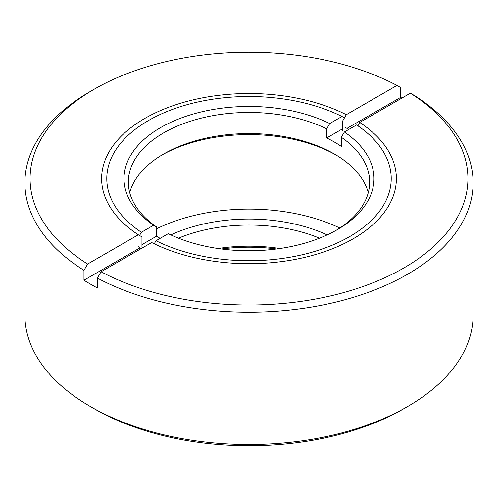 <?xml version="1.0" encoding="UTF-8"?>
<svg xmlns="http://www.w3.org/2000/svg" width="498" height="498" viewBox="0 0 498 498"><rect width="100%" height="100%" fill="white"/><g stroke="black" fill="none" stroke-linecap="round" stroke-linejoin="round"><path stroke-width="0.75" d="M24.9 182.834L24.9 315.141A224.1 129.38 0 0 0 90.536 406.623L90.536 406.623A224.1 129.38 0 0 0 407.464 406.623A224.1 129.38 0 0 0 473.1 315.141L473.1 182.834A224.1 129.38 180 0 1 339.119 301.29A224.1 129.38 180 0 1 97.384 278.108L97.384 287.962A224.1 129.38 0 0 1 83.975 280.218L83.975 270.364A224.1 129.38 180 0 1 24.9 182.834A224.1 129.38 180 0 1 90.536 91.346L94.19 89.235A218.927 126.399 180 0 1 396.956 85.444L400.616 87.555L400.616 97.409L346.982 128.372M410.364 93.188L359.705 122.433A147.389 85.096 180 0 1 353.219 238.779A147.389 85.096 180 0 1 151.703 242.526L101.044 271.771A218.927 126.399 180 0 0 403.803 267.986A218.927 126.399 180 0 0 410.364 93.188L414.025 95.299A224.1 129.38 180 0 1 473.1 182.834M401.88 98.087A224.1 129.38 0 0 0 400.616 97.409M101.044 271.771L97.384 278.108M94.19 408.734A218.927 126.399 0 0 0 94.197 408.74L90.536 406.623L94.19 408.734A218.927 126.399 0 0 0 403.81 408.734L407.464 406.623M83.975 270.364L87.636 264.033A218.927 126.399 180 0 1 94.19 89.235M357.857 125.639L359.705 122.433M87.636 264.033L138.295 234.782A147.389 85.096 180 0 1 144.781 118.437A147.389 85.096 180 0 1 346.297 114.689L396.956 85.444M138.295 234.782L141.955 236.892L141.955 246.747M342.636 130.881L342.636 121.033L346.297 114.689M140.05 247.842L83.975 280.218M162.174 154.859A124.979 72.154 180 0 1 335.826 154.859M129.723 192.682A120.672 69.67 180 0 1 163.674 153.982A120.672 69.67 180 0 1 334.326 153.975A120.672 69.67 180 0 1 334.326 153.982A120.672 69.67 180 0 1 368.277 192.682M139.533 235.498L141.388 232.292L153.614 225.233L156.677 226.988L156.677 236.133L141.955 244.63M156.677 226.988A120.672 69.67 180 0 1 128.328 182.125A120.672 69.67 180 0 1 198.079 118.966A120.672 69.67 180 0 1 326.7 128.826L329.757 123.541L341.983 116.482L344.448 117.895M342.636 128.77L326.7 137.971L326.7 128.826M326.7 137.971A120.672 69.67 180 0 1 341.323 146.418L341.323 137.267A120.672 69.67 180 0 1 369.672 182.125A120.672 69.67 180 0 1 335.826 230.512M160.095 238.38A120.672 69.67 180 0 1 156.677 236.133M138.332 246.722A146.524 84.598 0 0 0 141.214 248.583M348.886 129.387A146.524 84.598 0 0 0 345.039 127.382M153.614 225.233A124.979 72.154 180 0 1 160.624 127.588A124.979 72.154 180 0 1 329.757 123.541M359.668 126.679L356.612 124.923L344.386 131.982L341.323 137.267M344.386 131.982A124.979 72.154 180 0 1 337.376 229.628A124.979 72.154 180 0 1 168.243 233.68L156.017 240.739L154.249 243.79M141.388 232.292A142.216 82.108 180 0 1 148.435 120.553A142.216 82.108 180 0 1 341.983 116.482M356.612 124.923A142.216 82.108 180 0 1 349.565 236.668A142.216 82.108 180 0 1 156.017 240.739M327.167 234.913A124.979 72.154 0 0 0 170.833 234.913M156.677 228.756A142.216 82.108 180 0 1 339.798 228.016M319.498 238.187A120.672 69.67 0 0 0 178.502 238.187M279.988 248.514A120.672 69.67 0 0 0 218.012 248.514M276.589 248.988A124.979 72.154 0 0 0 221.411 248.988M148.435 120.553L145.391 122.309"/></g></svg>
